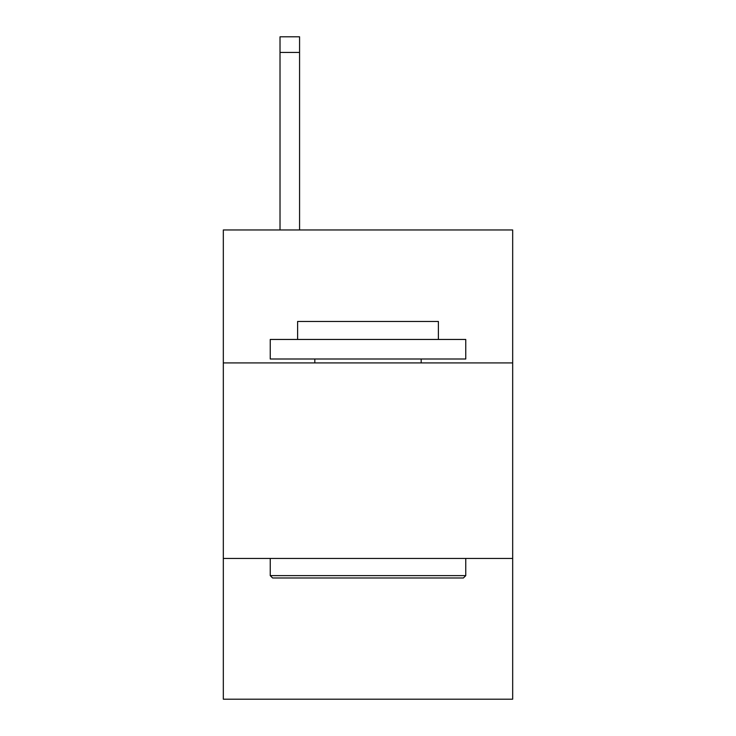 <?xml version="1.0" encoding="UTF-8"?>
<svg xmlns="http://www.w3.org/2000/svg" width="736" height="736" viewBox="0 0 736 736"><rect width="100%" height="100%" fill="white"/><g stroke="black" fill="none" stroke-linecap="round" stroke-linejoin="round"><path stroke-width="1.1" d="M512.679 362.912L512.679 229.963L223.321 229.963L223.321 362.912L512.679 362.912L512.679 699.2L223.321 699.2L223.321 362.912M512.679 558.431L223.321 558.431M272.587 577.981L270.241 575.635L465.759 575.635L463.413 577.981L272.587 577.981M465.759 339.452L465.759 359.002L270.241 359.002L270.241 339.452L465.759 339.452M297.611 339.452L297.611 321.466L438.389 321.466L438.389 339.452M465.759 558.431L465.759 575.635M270.241 558.431L270.241 575.635M421.176 359.002L421.176 362.912M314.824 359.002L314.824 362.912M299.57 229.963L299.57 52.44L280.02 52.44L280.02 36.8L299.57 36.8L299.57 52.44M280.02 229.963L280.02 52.44"/></g></svg>
